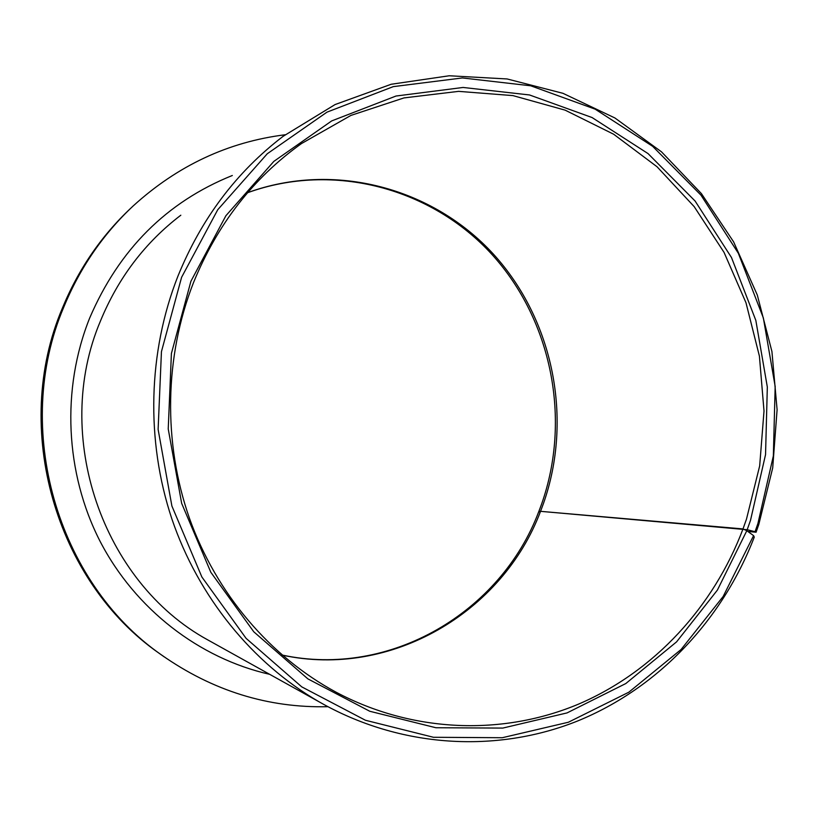 <?xml version="1.0" encoding="UTF-8"?>
<svg xmlns="http://www.w3.org/2000/svg" width="818" height="818" viewBox="0 0 818 818"><rect width="100%" height="100%" fill="white"/><g stroke="black" fill="none" stroke-linecap="round" stroke-linejoin="round"><path stroke-width="1.23" d="M753.582 535.626L723.163 596.475L681.077 649.512L628.827 692.202L568.377 722.243L502.272 737.724L433.489 737.284L365.441 720.259L301.76 686.875L246.106 638.367L201.872 576.997L171.892 506.015L158.119 429.409L161.443 351.648L181.596 277.292L217.741 209.735L267.271 153.753L326.995 112.138L393.274 86.636L462.405 77.945L530.78 85.808L595.136 109.152L652.652 146.32L700.995 195.175L738.347 253.273L763.358 317.957L775.167 386.454L773.347 455.933L757.918 523.51L755.045 531.7L756.088 532.221L758.807 524.44L772.703 467.906L777.1 409.706L771.926 351.525L757.304 295.032L733.613 241.862L701.415 193.621L661.496 151.841L614.921 117.976L562.958 93.313L507.14 78.957L449.225 75.767L391.178 84.264L335.114 104.54L283.212 136.258C236.412 171.984 201.3 218.672 177.864 276.32C148.038 352.159 145.727 440.432 171.831 518.796C198.375 597.017 252.251 662.897 318.805 701.65C400.155 748.286 496.638 753.46 577.784 720.924C658.858 687.774 722.662 619.369 754.268 537.109L753.582 535.626L746.814 530.708L743 528.929C713.746 606.537 654.553 671.404 579.042 703.909C503.448 735.832 413.274 733.214 336.004 692.161C270.308 656.701 216.453 593.919 189.49 518.377C162.956 442.702 164.469 356.709 193.375 282.936C217.077 224.592 253.11 178.13 301.474 143.569L350.932 115.41L403.969 97.915L458.612 91.36L512.937 95.604L565.146 110.154L613.653 134.224L657.058 166.77L694.175 206.617L724.063 252.414L745.985 302.742L759.411 356.127L764.012 411.014L759.677 465.882L746.476 519.164L743 528.929L540.534 511.332L538.592 512.068M746.814 530.708L717.396 590.095L676.568 641.874L625.801 683.551L567.058 712.907L502.784 728.081L435.912 727.744L369.767 711.261L307.875 678.879L253.784 631.803L210.809 572.242L181.657 503.336L168.232 428.98L171.402 353.488L190.911 281.269L225.891 215.737L273.856 161.371L331.719 120.9L396.004 96.033L463.1 87.454L529.512 94.96L592.079 117.547L648.03 153.579L695.095 201.023L731.466 257.486L755.832 320.39L767.325 387.026L765.546 454.614L750.505 520.34L747.182 529.727L755.045 531.7M756.088 532.221L747.887 531.485M164.306 656.946L159.234 653.357C55.532 581.271 11.288 428.335 62.27 308.406C78.221 269.613 101.023 236.238 130.696 208.283M327.865 706.701C268.028 708.081 212.516 690.791 161.34 654.829C56.912 582.242 12.331 428.141 63.692 307.333C79.847 268.028 102.986 234.255 133.099 206.024C177.455 165.655 228.171 141.903 285.237 134.745M538.929 511.557L540.534 511.332C502.763 612.017 391.137 678.746 282.149 655.106M247.629 192.659C334.511 161.013 433.039 188.13 493.366 254.081C553.694 320.257 573.203 419.389 543.336 503.847L540.534 511.332L747.182 529.727M318.805 701.65L207.537 639.768C102.526 582.222 51.759 435.718 100.409 321.126C118.17 277.916 144.97 242.609 180.819 215.206M269.674 674.329C199.367 658.398 135.307 609.338 100.052 541.26C65.133 473.049 61.248 389 89.673 318.038C119.08 249.5 166.627 201.985 232.322 175.492M161.34 654.829L159.234 653.357M282.077 655.034C390.401 678.347 500.994 611.976 538.714 511.751M247.568 192.731C334.194 161.34 432.068 188.661 492.058 254.572C552.027 320.728 571.393 419.767 541.598 504.072L538.878 511.362M301.474 143.569L297.384 146.514"/></g></svg>
